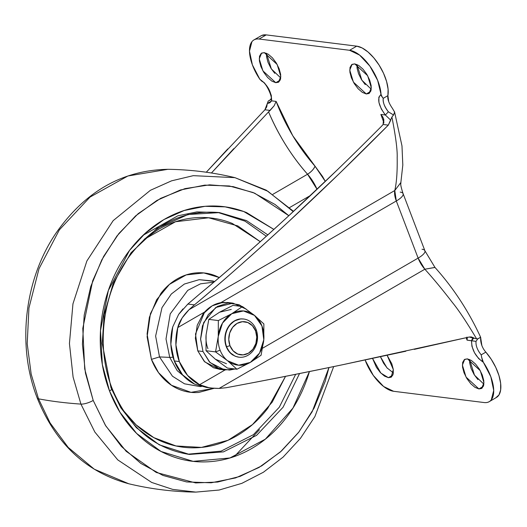 <?xml version="1.0" encoding="UTF-8"?>
<svg xmlns="http://www.w3.org/2000/svg" width="527" height="527" viewBox="0 0 527 527"><rect width="100%" height="100%" fill="white"/><g stroke="black" fill="none" stroke-linecap="round" stroke-linejoin="round"><path stroke-width="0.79" d="M226.439 363.696L215.378 359.223L206.017 350.712L215.556 351.898L227.565 360.738A27.252 22.819 -82.9 0 1 220.115 350.191L215.556 351.898L227.565 360.738L236.926 369.243L227.387 368.057L215.378 359.223L206.017 350.712L206.083 334.876A27.252 22.819 97.1 0 0 207.928 348.676A27.252 22.819 -82.9 0 1 206.083 334.876L208.797 319.375L219.555 312.215L232.947 305.377L242.492 306.569L232.947 305.377L219.555 312.215L231.254 309.415M226.61 346.667A19.235 16.106 -82.9 0 1 241.998 318.921A19.235 16.106 -82.9 0 1 256.142 329.559A19.235 16.106 97.1 0 0 234.818 320.93A19.235 16.106 97.1 0 0 226.61 346.667L229.976 345.699A16.673 13.959 -82.9 0 1 237.084 323.394A16.673 13.959 -82.9 0 1 255.569 330.87L256.142 329.559L255.569 330.87L252.42 325.739L247.795 322.517L242.413 321.694L237.084 323.394L232.618 327.366L229.7 332.998L228.771 339.441L229.976 345.699L233.125 350.837L237.743 354.058L243.125 354.882L248.454 353.182L252.92 349.21L255.839 343.578L256.768 337.135L255.569 330.87A16.673 13.959 -82.9 0 1 248.454 353.182A16.673 13.959 -82.9 0 1 229.976 345.699L226.61 346.667A19.235 16.106 97.1 0 0 247.94 355.297A19.235 16.106 97.1 0 0 256.142 329.559A19.235 16.106 -82.9 0 1 240.76 357.306A19.235 16.106 -82.9 0 1 226.61 346.667L226.261 346.628L226.61 346.667M241.649 318.875A19.235 16.106 97.1 0 0 226.261 346.628A19.235 16.106 97.1 0 0 233.099 355.191M414.288 349.368L469.221 337.03L476.625 338.874C466.533 321.971 458.503 309.896 452.528 302.656C442.337 289.442 433.115 278.296 424.848 269.225L219.08 388.432L226.063 387.734L219.08 388.432L211.531 388.063L208.824 387.648L199.575 384.717A48.095 40.263 -82.9 0 1 179.332 361.568L175.906 344.889L177.764 327.596L204.634 312.03L195.497 333.966L197.783 350.877L203.007 351.522L200.589 339.302L203.646 322.636L215.734 307.505L233.006 303.144L246.135 309.099M233.006 303.144L227.783 302.498L219.845 302.847M219.99 369.381L213.475 367.754L204.147 361.245L197.783 350.877L195.359 338.229L197.236 325.225L203.132 313.855L212.144 305.838L222.908 302.393L228.323 302.564M246.162 309.118L239.001 304.705L228.125 303.045L217.368 306.483L208.349 314.5L202.454 325.877L200.583 338.881L203.007 351.522L209.371 361.891L218.692 368.406L229.568 370.066L234.976 369.005L224.693 369.967L210.036 362.583L203.007 351.522L197.783 350.877L204.812 361.937L219.469 369.315L224.693 369.967M263.79 339.81L263.796 339.744A27.252 22.819 -82.9 0 1 250.325 362.411L236.926 369.243L250.325 362.411A27.252 22.819 -82.9 0 1 227.565 360.738L236.926 369.243L227.387 368.057L215.378 359.223M263.862 323.914L254.495 315.403L242.492 306.569L231.735 313.73A27.252 22.819 -82.9 0 1 254.495 315.403A27.252 22.819 -82.9 0 1 263.796 339.744L263.862 323.914L254.495 315.403L242.492 306.569L231.735 313.73L218.336 320.561L218.264 336.397L215.556 351.898L220.115 350.191A27.252 22.819 97.1 0 0 227.565 360.738L238.619 365.211L250.325 362.411L261.082 355.251L263.796 339.691M261.082 355.251L250.325 362.411L259.541 353.09L263.796 339.744L261.945 325.95L254.495 315.403L243.441 310.93L231.735 313.73L222.519 323.051L218.264 336.397A27.252 22.819 97.1 0 0 220.115 350.191A27.252 22.819 -82.9 0 1 218.264 336.397L215.556 351.898L206.017 350.712L206.083 334.876L208.797 319.375L218.336 320.561L208.797 319.375L219.555 312.215M238.955 357.201L235.226 356.272L229.897 352.55L226.261 346.628L224.877 339.401L225.951 331.97L229.317 325.469L234.469 320.89L240.622 318.921L243.718 319.019M231.735 313.73L218.336 320.561L218.264 336.397A27.252 22.819 -82.9 0 1 231.735 313.73M477.903 379.598L474.063 374.473L471.171 368.63L469.669 362.965L469.583 359.486L474.491 375.158L483.891 384.183M483.358 386.363L478.911 388.939L466.046 377.095L462.377 365.079L464.728 359.335L467.429 358.867L464.366 359.579L462.647 362.464L462.528 367.095L464.03 372.767L466.922 378.603L470.769 383.728L474.979 387.358L478.911 388.939L481.968 388.228L483.687 385.336L483.806 380.705L482.304 375.04L479.412 369.196L475.571 364.071L471.362 360.448L467.429 358.867L480.295 370.712L483.957 382.727L481.606 388.465L478.911 388.939L483.358 386.363M365.264 84.616L361.423 79.491L358.531 73.655L357.029 67.99L356.944 64.511L361.851 80.183L371.252 89.208M370.718 91.388L366.272 93.964L353.406 82.113L349.737 70.104L352.089 64.36L354.79 63.892L351.726 64.597L350.007 67.489L349.888 72.12L351.39 77.792L354.282 83.628L358.129 88.753L362.339 92.383L366.272 93.964L369.328 93.253L371.048 90.361L371.166 85.73L369.664 80.064L366.772 74.221L362.932 69.096L358.722 65.473L354.79 63.892L367.655 75.736L371.318 87.752L368.966 93.49L366.272 93.964L370.718 91.388M274.765 73.358L270.924 68.233L268.032 62.397L266.53 56.725L266.445 53.253L271.352 68.925L280.753 77.943M280.219 80.124L275.773 82.699L262.907 70.855L259.238 58.84L261.59 53.102L264.29 52.634L261.227 53.339L259.508 56.231L259.389 60.862L260.891 66.527L263.783 72.37L267.63 77.495L271.84 81.125L275.773 82.699L278.829 81.995L280.548 79.103L280.667 74.472L279.165 68.806L276.273 62.963L272.433 57.838L268.223 54.209L264.29 52.634L277.156 64.478L280.819 76.494L278.467 82.232L275.773 82.699L280.219 80.124M387.404 368.333L383.564 363.215L380.435 356.733L386.95 367.826L393.392 372.925M392.859 375.105L388.412 377.681L380.869 373.103L372.543 358.419L376.423 367.345L380.27 372.47L384.479 376.1L388.412 377.681L391.469 376.97L393.188 374.078L393.307 369.447L391.805 363.782L387.121 355.29L393.326 369.585L391.106 377.207L388.412 377.681L392.859 375.105M220.76 302.669L212.197 305.831L204.634 312.03L177.764 327.596C179.16 321.786 182.915 315.825 189.022 309.718L394.789 190.51L396.311 200.985L418.122 258.105L262.63 348.189L418.122 258.105L424.848 269.225L219.08 388.432C210.616 388.373 204.114 387.134 199.575 384.717L187.579 375.448L179.332 361.568L174.279 360.942A48.095 40.263 97.1 0 0 194.529 384.091L206.551 387.444L208.692 387.628M474.498 338.294L473.898 337.945L472.383 338.677L471.546 340.712L467.074 340.159L466.151 337.741L467.074 340.159L476.033 341.371L477.831 338.762L480.604 337.273L480.624 339.342C480.855 344.131 482.594 348.4 485.848 352.135L481.177 354.842L485.848 352.135L491.25 359.309L495.749 367.352L498.97 375.586L500.65 383.346L500.643 389.987L498.964 394.954L495.742 397.839M480.216 337.379L480.604 337.273M479.109 352.056L478.009 350.112M476.698 346.983L476.144 344.869M233.784 148.634L211.432 172.994L268.572 111.876A108.694 50.19 59.9 0 0 307.551 174.233L317.03 189.279A26.936 12.437 -120.1 0 0 307.551 174.233A8.017 2.892 138.3 0 0 314.994 166.157L325.304 181.4L322.59 176.519L292.748 135.702L276.122 101.415L271.649 100.855L271.28 95.321L268.691 88.806L264.528 82.976L259.87 79.3A32.061 14.809 59.9 0 1 253.243 40.395A32.061 14.809 59.9 0 1 259.093 39.031L349.592 50.289L259.093 39.031L266.227 34.894L356.726 46.152L349.592 50.289L359.598 55.085L369.849 66.079L377.675 80.427L381.034 94.379C376.897 98.404 378.333 105.281 385.356 115.005L388.373 111.81C384.565 107.06 382.852 102.574 383.228 98.345L387.905 95.631A32.061 14.809 -120.1 0 0 379.144 65.17A32.061 14.809 -120.1 0 0 356.726 46.152L349.592 50.289A32.061 14.809 59.9 0 1 381.034 94.379L378.847 97.199L378.953 102.528L381.324 109.01L385.356 115.005L388.373 111.81C384.367 106.454 382.648 101.968 383.228 98.345L387.905 95.631C387.319 98.892 388.821 103.127 392.411 108.338L394.618 112.099L393.557 114.991L388.373 111.81L393.557 114.991L391.91 117.04L388.307 125.13L341.009 171.947M227.816 148.884L206.281 172.224L264.923 109.781L266.695 106.948L267.308 103.523L269.791 102.818L271.649 100.855L270.957 98.865L270.14 100.044L269.185 100.374M481.533 357.023L483.331 362.266L482.343 360.382L481.177 354.842C477.37 350.093 475.657 345.6 476.033 341.371L471.546 340.712L473.898 337.945L471.322 336.937L469.221 337.03L343.011 364.651C301.312 373.347 262.327 381.041 226.063 387.734C257.775 381.904 296.76 374.21 343.011 364.651L405.843 351.219M199.575 384.717L224.976 370.007L199.575 384.717M338.36 174.503L288.467 221.801C251.563 255.852 220.214 283.546 194.423 304.869L189.022 309.718L394.789 190.51A17.635 8.142 -120.1 0 0 396.311 200.985L220.8 302.663C214.706 303.769 209.318 306.892 204.634 312.03L208.224 308.585L212.197 305.831L216.413 303.848L220.8 302.663L396.311 200.985A17.312 5.079 -20.9 0 0 403.109 193.699A17.312 5.079 159.1 0 1 396.311 200.985L418.122 258.105A17.312 5.079 -20.9 0 0 424.92 250.819A17.312 5.079 159.1 0 1 418.122 258.105A17.635 8.142 -120.1 0 0 424.848 269.225L434.92 267.413M400.869 182.494L394.789 190.51C396.607 182.691 397.404 171.762 397.18 157.725C397.496 150.142 395.737 136.585 391.91 117.04M270.081 100.077L268.217 101.085L267.308 103.523L268.217 101.085L270.595 99.629M206.551 387.444L194.529 384.091L182.533 374.822L174.279 360.942L170.86 344.263L172.718 326.971L178.66 314.369L187.889 304.059L199.568 294.073L187.296 304.586M337.208 169.977L287.584 216.86C252.927 248.685 223.586 274.422 199.568 294.073C226.946 271.471 256.287 245.734 287.584 216.86C318.888 187.987 350.29 157.685 381.805 125.96L383.096 124.484L381.805 125.96M264.923 109.781L267.308 103.523L271.649 100.855L276.122 101.415C285.357 125.545 298.315 147.125 314.994 166.157C313.822 169.108 311.338 171.802 307.551 174.233L272.927 194.292L307.551 174.233C291.556 156.111 278.566 135.32 268.572 111.876L270.134 110.426L264.923 109.781L270.134 110.426L274.185 105.729L268.572 111.876M289.646 207.539L310.515 195.451L289.646 207.539M365.086 360.007L373.347 375.487L383.597 386.489L393.603 391.284L484.102 402.542L393.603 391.284A32.061 14.809 59.9 0 1 365.652 361.463M483.331 362.266A32.061 14.809 59.9 0 1 489.952 401.172A32.061 14.809 59.9 0 1 484.102 402.542C487.165 402.924 489.55 402.035 491.269 399.881L493.72 390.461L490.821 376.733L483.331 362.266L478.668 358.597L474.511 352.761L471.915 346.246L471.546 340.712C471.619 349.572 475.552 356.753 483.331 362.266M496.994 397.108A32.061 14.809 -120.1 0 0 485.848 352.135M383.228 98.345L381.311 95.822L381.034 94.379L382.497 97.581M259.87 79.3L262.09 81.461C266.583 82.871 272.92 98.523 270.957 98.859L271.649 100.855C271.576 92.001 267.65 84.814 259.87 79.3L252.374 64.834L249.482 51.106L251.932 41.686C253.645 39.532 256.03 38.649 259.093 39.031L266.227 34.894A32.061 14.809 -120.1 0 0 260.476 36.192M261.735 35.461L266.227 34.894L356.726 46.152L362.135 47.95L367.991 51.969L373.821 57.871L379.144 65.17L383.524 73.266L386.587 81.487L388.089 89.155L387.905 95.631L388.728 101.718M478.839 338.321L480.611 337.28L481.889 345.686M383.781 123.166L383.775 119.359L382.655 116.79L380.883 114.445L385.356 115.005L380.883 114.445L383.9 122.738M182.968 308.914L178.66 314.369L172.718 326.971A48.095 40.263 97.1 0 0 174.279 360.942L179.332 361.568A48.095 40.263 -82.9 0 1 177.764 327.596L182.177 317.886L189.022 309.718L194.423 304.869L187.889 304.059L194.423 304.869C223.863 280.318 255.213 252.624 288.467 221.801C321.714 190.972 354.994 158.752 388.307 125.13L383.096 124.484L388.307 125.13L390.744 120.196L385.356 115.005L390.744 120.196M467.238 339.316L466.909 337.063L467.284 338.42M276.122 101.415L274.185 105.729L276.122 101.415M383.9 122.751L380.883 114.445L383.162 117.738M383.544 118.641L383.096 124.484M394.789 190.51L400.863 182.533L402.812 165.037L401.982 145.926L394.532 111.783M392.411 108.338L394.604 112.06L393.557 114.991M394.519 111.724L394.604 112.06M400.197 192.118A17.312 5.079 159.1 0 1 403.109 193.699M422.015 249.238A17.312 5.079 159.1 0 1 424.92 250.819M480.611 337.28L480.69 337.372C468.72 311.325 453.483 288.019 434.986 267.459L424.848 269.225M476.619 338.874L477.726 338.828M478.193 338.644L477.462 338.828M392.687 115.947L393.109 115.459M213.83 282.169L200.55 283.809L187.757 290.357L170.221 313.868L166.012 338.973L169.734 357.398A11.225 3.287 -20.9 0 0 172.994 357.128A11.225 3.287 159.1 0 1 169.734 357.398L166.012 338.973L170.221 313.868L187.757 290.357L200.55 283.809L213.83 282.169M213.237 281.023L199.16 279.672L184.371 284.04L171.328 294.007L161.987 307.663L155.63 336.055L159.51 356.917L169.734 357.398L159.51 356.917L172.474 376.225L184.509 383.814L200.102 386.574L184.509 383.814L172.474 376.225L159.51 356.917L151.427 359.361L159.51 356.917L155.63 336.055L161.987 307.663L171.328 294.007L184.371 284.04L199.16 279.672L214.687 281.444M214.12 388.32L190.991 392.351L171.506 385.29L158.581 372.727L151.427 359.361L147.099 336.799L150.445 313.611L160.959 293.322C165.564 287.327 170.926 282.558 177.039 279.02C183.152 275.476 189.549 273.434 196.235 272.881C202.921 272.334 209.39 273.322 215.629 275.845L219.298 277.531L203.83 272.94L186.183 274.916L169.417 284.409L156.664 299.685L149.391 317.261L147.092 333.986L151.427 359.361C154.147 366.476 157.929 372.642 162.777 377.852C167.626 383.07 173.172 386.943 179.411 389.466C185.656 391.996 192.118 392.984 198.804 392.431L214.133 388.32M122.857 409.927L136.085 424.854L153.805 437.627L175.978 445.961L201.492 447.41L228.026 440.289L252.512 424.564L272.176 402.187L285.529 376.344L267.795 408.267C258.941 419.788 248.639 428.952 236.893 435.757C225.141 442.561 212.842 446.494 199.99 447.548C187.138 448.609 174.714 446.705 162.711 441.85C150.715 436.995 140.057 429.558 130.736 419.532L122.975 410.118M295.66 374.328L279.297 407.226L253.421 434.676L221.096 451.132L187.711 454.202L221.096 451.132L253.421 434.676L279.297 407.226L295.66 374.328M110.966 387.701L102.225 343.459L104.188 314.619L113.285 283.157L131.058 252.736L157.026 228.389L188.08 214.496L219.522 212.612C183.949 209.318 153.706 224.14 128.779 257.071C102.521 293.032 95.657 346.792 112.034 388.267C128.035 426.778 153.838 448.839 189.437 454.439L223.494 451.87L256.623 435.322L283.058 407.246L299.547 373.551L283.058 407.246L256.623 435.322L223.494 451.87L189.437 454.439L159.306 444.847L136.394 427.726L120.729 407.661L110.966 387.701A6.41 1.877 159.1 0 1 112.04 388.287A6.41 1.877 159.1 0 1 109.524 390.988A6.41 1.877 -20.9 0 0 112.04 388.287M219.522 212.612L246.465 220.582L267.861 234.877L246.465 220.582L219.522 212.612L196.881 211.907L177.882 215.8L143.008 235.319M273.882 229.416L243.737 211.511L225.181 206.861L205.003 206.314L184.173 210.51L163.871 219.607L145.314 233.211L129.523 250.417L108.325 290.555L100.512 330.501L102.33 364.506L109.524 390.988C103.72 375.797 100.644 359.737 100.275 342.807C99.913 325.877 102.297 309.369 107.422 293.282C112.554 277.189 120.037 262.749 129.879 249.95C139.721 237.15 151.163 226.966 164.22 219.403C177.276 211.841 190.939 207.473 205.22 206.301C219.502 205.122 233.309 207.236 246.636 212.631L273.888 229.41M93.2 400.448L84.709 368.946L82.792 328.38L92.686 280.799L103.615 256.438L118.885 233.52L138.173 213.672L160.63 198.363L184.937 188.633L209.608 184.839L233.204 186.644L254.64 193.165L288.829 215.714L275.054 204.476L253.052 192.507L229.317 185.972L204.766 185.129L180.333 189.997L156.967 200.405L135.551 215.938L116.928 236.01L101.797 259.851L90.749 286.536L84.208 315.041L82.416 344.276L85.453 373.109L93.2 400.448A9.618 2.819 159.1 0 1 80.927 404.104A9.618 2.819 -20.9 0 0 93.2 400.448L105.354 425.223L121.447 446.494L140.874 463.437L162.876 475.407L186.604 481.941L211.162 482.785L235.595 477.917L258.961 467.508L280.371 451.975L299 431.903L314.125 408.063L325.179 381.377L328.973 367.563L312.168 411.725L298.486 432.562L281.458 450.993L261.669 465.894L240.042 476.395L217.658 482.053L195.649 482.923L156.255 472.469L126.184 451.323L105.756 425.882L93.2 400.448M293.546 211.347L266.24 190.161L234.97 177.658L193.317 175.662L171.585 180.827L150.399 190.3L113.16 220.648L86.876 260.977L72.95 303.855L69.439 343.518L73.101 377.115L80.927 404.104L73.101 377.115L69.439 343.518L72.95 303.855L86.876 260.977L113.16 220.648L150.399 190.3L171.585 180.827L193.317 175.662L234.97 177.658L267.881 191.268L293.256 211.61M234.97 177.658C212.915 172.382 190.543 169.602 167.869 169.312L127.903 175.992L89.992 197.111L59.36 229.864L38.998 268.73L28.939 308.012L27.206 343.749L31.172 374.111L38.517 398.827A641.287 188.007 -20.9 0 0 80.927 404.104A641.287 188.007 159.1 0 1 38.517 398.827L31.172 374.111L27.206 343.749L28.939 308.012L38.998 268.73L59.36 229.864L89.992 197.111L127.903 175.992L167.869 169.312C122.139 170.208 84.715 191.67 55.592 233.711C24.209 280.166 16.844 346.048 37.219 398.03C55.631 443.642 86.138 472.218 128.746 483.76L94.293 469.201L68.2 447.416L50.118 422.97L38.517 398.827A9.618 2.819 159.1 0 1 37.206 397.997A9.618 2.819 -20.9 0 0 38.517 398.827L50.118 422.97L68.2 447.416L94.293 469.201L128.746 483.76C150.801 489.036 173.172 491.816 195.846 492.106L172.691 489.392L151.664 482.436L117.758 459.887L94.847 432.054L80.927 404.104L94.847 432.054L117.758 459.887L151.664 482.436L172.691 489.392L195.846 492.106L219.127 490.038L241.873 483.338L263.408 472.238L283.118 457.093L300.436 438.365L314.882 416.607L333.677 366.588M259.488 429.716L234.416 456.507M309.448 371.548L308.499 374.631C303.374 390.724 295.891 405.164 286.049 417.964C276.207 430.77 264.758 440.947 251.708 448.51C238.652 456.072 224.983 460.44 210.708 461.612C196.426 462.792 182.619 460.677 169.286 455.282C155.952 449.893 144.115 441.626 133.759 430.48C123.404 419.34 115.327 406.179 109.524 390.988L119.899 412.154L136.585 433.411L161.025 451.461L193.152 461.356L229.93 457.97L265.325 439.182L292.946 408.102L309.448 371.548M266.352 236.234L245.022 221.162L217.796 212.414L245.022 221.162L266.352 236.234M144.286 239.238L158.153 229.561C169.898 222.75 182.197 218.824 195.049 217.763C207.901 216.709 220.332 218.606 232.328 223.461L260.285 241.695L237.809 225.912L208.58 217.776L175.498 221.748L144.069 239.449M191.321 382.332L177.171 370.633L169.734 357.398L177.171 370.633L191.321 382.332M243.751 319.019L243.408 318.98M239.001 357.207L238.652 357.161M210.853 387.977L206.031 387.378M489.24 401.646L496.381 397.51M253.955 39.92L261.096 35.79M400.863 182.533C401.159 184.186 399.558 182.665 403.089 193.64L424.9 250.76L434.986 267.459M201.36 386.528L200.102 386.574"/></g></svg>
